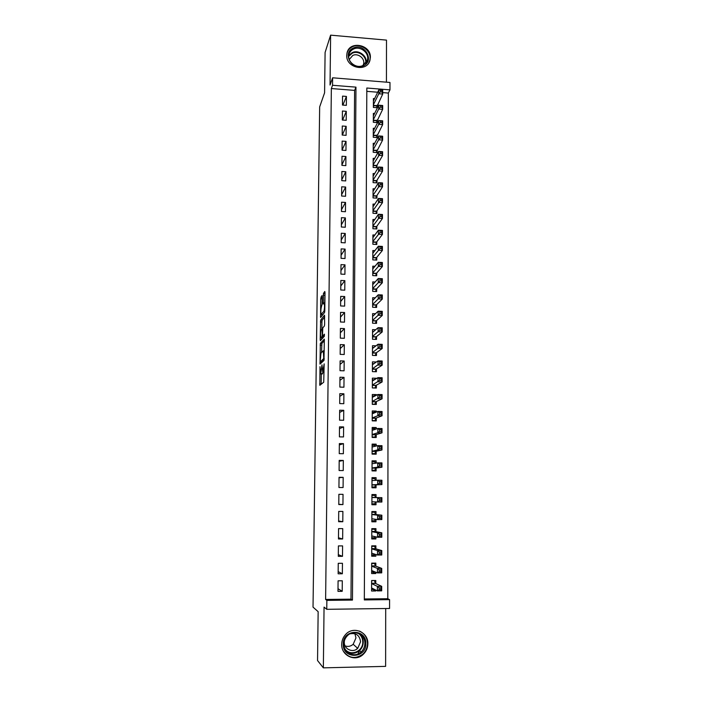 <?xml version="1.0" encoding="UTF-8"?>
<svg xmlns="http://www.w3.org/2000/svg" width="703" height="703" viewBox="0 0 703 703"><rect width="100%" height="100%" fill="white"/><g stroke="black" fill="none" stroke-linecap="round" stroke-linejoin="round"><path stroke-width="1.05" d="M319.988 366.667L319.821 385.323L323.723 382.204L324.162 363.855L322.721 372.177L321.974 364.813L320.717 373.934L319.988 366.667M346.728 55.379C346.008 68.077 367.089 72.479 369.954 60.282L370.376 57.4C371.052 44.588 349.699 40.343 347.062 52.822L346.728 55.379M341.702 644.3C341.14 655.565 355.2 662.226 363.108 654.475C366.166 651.602 367.748 648.034 367.854 643.781C368.416 631.997 353.205 625.635 345.586 634.519C343.09 637.27 341.79 640.53 341.702 644.3M322.194 296.701L322 295.515L320.7 298.828L320.586 317.475L324.558 312.501L324.795 310.682L325.006 292.676L324.804 291.473L323.468 293.397L323.239 303.995L324.268 303.204C324.698 306.086 324.575 308.766 323.898 311.244L321.104 314.496C320.682 311.684 320.796 309.056 321.447 306.605L322.097 304.241L322.194 296.701M332.537 85.274L332.616 77.796L389.972 82.462L389.972 89.87L366.825 88.016L364.321 599.931L389.576 599.633L389.567 608.473L326.763 609.316L326.86 600.38L352.458 600.072L355.964 87.146L332.537 85.274L331.35 88.543L325.621 599.448L326.86 600.38M326.763 609.316L324.057 607.111L323.354 667.85L317.545 660.548L318.151 611.663L313.028 607.128L319.663 106.9L324.593 92.796L325.094 52.444L330.612 35.15L330.041 85.037L332.616 77.796M320.348 343.363L320.006 364.11L323.978 360.446L324.329 339.118L320.348 343.363L321.877 343.416L321.561 352.59M320.19 339.479L320.638 320.12L324.522 315.181L324.637 324.18L324.391 325.99L322.791 327.906L322.492 334.769L322.695 336.043L324.426 334.171L324.338 336.298L320.383 340.744L320.19 339.479L321.464 339.523M361.377 636.654L361.061 635.037M386.439 82.172L386.501 40.115L330.612 35.15M323.354 667.85L385.622 666.365L385.701 608.526M374.602 98.622L373.407 98.534L373.381 107.427L377.221 107.717L377.23 105.125M374.602 113.464L373.355 113.368L373.319 122.304L377.168 122.594L377.177 119.985M374.602 128.377L373.302 128.28L373.267 137.27L377.124 137.542L377.133 134.923M374.611 143.377L373.24 143.28L373.214 152.314L377.08 152.577L377.089 149.941M374.629 158.447L373.188 158.351L373.152 167.437L377.036 167.692L377.045 165.038M374.646 173.606L373.135 173.509L373.1 182.639L376.993 182.885L377.001 180.223M374.673 188.843L373.073 188.747L373.038 197.921L376.94 198.158L376.949 195.478M374.708 204.16L373.021 204.063L372.985 213.29L376.896 213.519L376.905 210.821M374.761 219.564L372.959 219.459L372.924 228.739L376.852 228.958L376.861 226.243M374.822 235.048L372.906 234.943L372.871 244.275L376.799 244.477L376.808 241.753M374.901 250.611L372.845 250.514L372.81 259.89L376.755 260.084L376.764 257.351M374.989 266.27L372.783 266.165L372.748 275.594L376.711 275.778L376.711 273.028M375.112 282.008L372.731 281.894L372.695 291.385L376.659 291.552L376.667 288.784M375.261 297.826L372.669 297.721L372.634 307.255L376.615 307.413L376.623 304.636M375.446 313.74L372.608 313.626L372.572 323.213L376.562 323.362L376.571 320.568M375.683 329.742L372.555 329.628L372.511 339.268L376.518 339.4L376.518 336.588M375.991 345.823L372.493 345.709L372.458 355.402L376.465 355.533L376.474 352.704M376.386 362.001L372.432 361.878L372.397 371.623L376.413 371.746L376.421 368.899M376.395 378.583L373.803 379.813M376.395 378.258L372.37 378.144L372.335 387.942L376.369 388.047L376.377 385.191M376.342 395.297L376.342 394.594L373.53 396.044M376.342 394.594L372.309 394.497L372.274 404.348L376.316 404.445L376.325 401.571M376.29 412.107L376.298 411.027L373.17 412.371M376.298 411.027L372.247 410.939L372.212 420.851L376.263 420.93L376.272 418.039M376.246 429.006L376.246 427.547L372.66 428.777M376.246 427.547L372.186 427.468L372.151 437.433L376.219 437.503L376.228 434.595M376.193 446.01L376.193 444.164L372.124 445.21M376.193 444.164L372.124 444.103L372.089 454.12L376.167 454.173L376.175 451.256M376.14 463.11L376.14 460.869L372.063 461.563M376.14 460.869L372.063 460.817L372.028 470.896L376.114 470.94L376.123 468.005M376.087 480.307L376.096 477.671L372.001 478.005M376.096 477.671L372.001 477.636L371.966 487.768L376.061 487.803L376.07 484.842M376.035 497.539L376.043 494.569L371.94 494.543L371.896 504.736L376.008 504.754L371.896 504.508M376.008 504.754L376.017 501.942M375.964 519.359L375.956 521.802L371.834 521.195M375.982 514.543L375.991 511.564L371.878 511.547L371.834 521.793L375.956 521.802M375.912 536.881L375.903 538.946L371.773 537.962M375.929 531.653L375.938 528.647L371.808 528.647L371.773 538.955L375.903 538.946M375.859 554.509L375.859 556.196L371.931 554.904M375.877 548.85L375.885 545.836L371.746 545.844L371.711 556.214L375.859 556.196M375.806 572.233L375.806 573.534L372.432 572.128M375.824 566.152L375.833 563.121L371.685 563.138L371.641 573.569L375.806 573.534M338.081 580.819L337.985 591.364L342.203 591.32L342.299 580.783L338.081 580.819M338.24 563.314L338.143 573.806L342.352 573.771L342.449 563.296L338.24 563.314M338.407 545.915L338.31 556.345L342.502 556.328L342.589 545.906L338.407 545.915M338.565 528.621L338.468 538.981L342.651 538.981L342.739 528.621L338.565 528.621M338.723 511.415L338.626 521.723L342.8 521.731L342.888 511.433L338.723 511.415M338.881 494.306L338.784 504.561L342.941 504.578L343.029 494.341L338.881 494.306L343.029 494.341M339.039 477.302L338.943 487.495L343.09 487.53L343.178 477.346L339.039 477.302M339.189 460.386L339.101 470.527L343.231 470.571L343.319 460.439L339.189 460.386M339.347 443.575L339.25 453.655L343.38 453.707L343.468 443.637L339.347 443.575M339.496 426.853L339.408 436.871L343.521 436.941L343.609 426.923L339.496 426.853M339.654 410.218L339.558 420.183L343.662 420.271L343.749 410.306L339.654 410.218M339.804 393.68L339.716 403.592L343.802 403.689L343.89 393.785L339.804 393.68M339.962 377.239L339.865 387.098L343.943 387.204L344.031 377.353L339.962 377.239M340.111 360.885L340.015 370.683L344.083 370.806L344.171 361.008L340.111 360.885M340.261 344.619L340.164 354.365L344.224 354.497L344.312 344.76L340.261 344.619M340.41 328.45L340.322 338.143L344.365 338.284L344.444 328.6L340.41 328.45M340.56 312.36L340.463 322L344.496 322.159L344.584 312.519L340.56 312.36M340.7 296.367L340.612 305.954L344.637 306.121L344.716 296.534L340.7 296.367M340.85 280.462L340.762 289.996L344.778 290.163L344.857 280.638L340.85 280.462M340.999 264.636L340.911 274.117L344.909 274.302L344.988 264.829L340.999 264.636M341.14 248.897L341.052 258.335L345.041 258.528L345.12 249.099L341.14 248.897M341.289 233.247L341.201 242.632L345.173 242.834L345.261 233.458L341.289 233.247M341.43 217.684L341.342 227.016L345.314 227.227L345.393 217.904L341.43 217.684M341.57 202.2L341.482 211.48L345.445 211.708L345.524 202.438L341.57 202.2M341.711 186.805L341.632 196.032L345.577 196.269L345.656 187.042L341.711 186.805M341.851 171.488L341.772 180.662L345.709 180.917L345.779 171.743L341.851 171.488M341.992 156.251L341.913 165.381L345.832 165.636L345.911 156.514L341.992 156.251M342.133 141.101L342.053 150.178L345.964 150.451L346.043 141.373L342.133 141.101M342.273 126.022L342.185 135.055L346.096 135.336L346.166 126.312L342.273 126.022M342.414 111.03L342.326 120.02L346.219 120.31L346.298 111.329L342.414 111.03M325.621 599.448L350.99 599.149L354.593 90.388L331.35 88.543M346.351 105.353L346.421 96.425L342.546 96.118L342.466 105.055L346.351 105.353M364.321 598.991L387.801 598.719L388.337 93.06L382.713 92.611M377.687 92.216L366.808 91.355M375.771 583.552L375.78 580.502L371.615 580.537L371.579 591.021L375.754 590.977L375.754 590.063M376.043 494.569L371.94 494.543M388.337 93.06L389.972 89.87M387.801 598.719L389.576 599.633M350.99 599.149L352.458 600.072M354.593 90.388L355.964 87.146M375.754 590.977L372.731 589.439M342.203 591.32L338.011 588.719M342.352 573.771L338.169 571.644M342.502 556.328L338.319 554.667M342.651 538.981L338.477 537.777M342.8 521.731L338.635 520.985M342.941 504.578L338.784 504.288M343.178 477.346L339.031 477.759M343.319 460.439L339.18 461.3M343.468 443.637L339.338 444.929M343.609 426.923L339.487 428.645M343.749 410.306L339.637 412.459M343.89 393.785L339.777 396.351M344.031 377.353L339.927 380.332M344.171 361.008L340.076 364.4M344.312 344.76L340.226 348.556M344.444 328.6L340.366 332.8M344.584 312.519L340.516 317.123M344.716 296.534L340.656 301.525M344.857 280.638L340.797 286.016M344.988 264.829L340.937 270.593M345.12 249.099L341.078 255.251M345.261 233.458L341.219 239.987M345.393 217.904L341.359 224.802M345.524 202.438L341.5 209.696M345.656 187.042L341.64 194.669M345.779 171.743L341.781 179.722M345.911 156.514L341.913 164.853M346.043 141.373L342.053 150.064M346.166 126.312L342.308 135.064M346.298 111.329L342.607 120.037M346.421 96.425L342.888 105.09M365.358 635.679L366.79 638.298M322.097 373.978L320.717 373.934M323.046 372.186L322.264 373.978M321.297 373.952L321.166 384.242M324.435 340.63L321.877 343.416M321.447 361.852L321.429 362.871M320.208 360.903L320.34 361.817L323.758 358.504L323.31 350.788L320.972 353.187L320.208 360.903M321.842 361.86L320.34 361.817M324.162 359.681L321.886 361.86M321.728 339.233L321.737 337.915M321.851 329.03L321.939 321.93L320.41 321.869M324.716 316.965L322.167 320.173L321.939 321.93M321.166 329.848C320.506 332.255 320.392 334.9 320.832 337.783L321.956 336.878L322.194 335.111L322.15 328.819L321.166 329.848M322.422 337.941L321.069 337.888M323.696 336.078L322.607 337.941M322.677 314.636L321.35 314.584M324.593 312.44L322.879 314.645M324.997 293.494L324.689 303.221M322.027 314.61L322.018 315.779M371.588 589.448L374.427 589.395M371.615 580.775L373.917 580.511M371.588 587.954L377.388 590.889L377.406 586.381L381.694 586.346L375.507 583.428L374.435 580.757M380.859 587.928L381.694 586.346L381.685 590.845L377.388 590.889L379.137 589.747L380.859 589.729L380.859 587.928L379.137 587.945L379.137 589.747M379.137 587.945L377.406 586.381L371.606 583.587M380.859 589.729L381.685 590.845M365.85 643.605C366.36 658.887 342.589 659.432 343.249 644.053C342.862 628.746 366.483 628.359 365.85 643.605M343.952 643.904C343.503 652.955 354.839 658.263 361.14 651.971C363.539 649.686 364.778 646.857 364.866 643.491C365.314 634.115 353.24 629 347.124 636.013C345.085 638.227 344.031 640.855 343.952 643.904M354.91 633.728L355.964 637.911L353.178 644.282C350.735 646.373 348.047 646.909 345.111 645.899M350.015 633.842C356.14 632.718 359.655 635.363 360.569 641.786L357.722 648.342C352.827 653.289 343.943 649.177 344.294 642.103L344.4 640.802M343.38 651.136C348.846 658.386 355.323 659.396 362.81 654.177C365.85 651.33 367.414 647.797 367.52 643.579C367.274 637.647 364.602 633.482 359.505 631.092M361.263 636.47L360.955 634.95M357.827 654.045L359.409 651.136M347.792 652.024L348.767 652.041M356.852 648.807L357.519 648.157M363.416 65.827C352.238 71.592 341.614 52.883 353.31 48.059C364.453 42.382 375.024 60.924 363.416 65.827M353.547 49.061C351.228 50.185 349.716 51.96 349.031 54.395C346.764 61.539 356.157 69.052 362.897 65.502L367.335 60.361C369.778 53.217 360.384 45.51 353.547 49.061M349.259 59.509L352.748 55.475C358.064 52.707 365.393 58.692 363.495 64.263L363.029 65.441M368.785 62.866L369.655 60.801C372.722 51.934 361.061 42.338 352.555 46.741C349.663 48.138 347.792 50.352 346.939 53.393L346.939 53.393M371.65 572.128L374.664 571.759M371.685 563.507L374.488 563.49L373.513 563.129M371.659 570.52L377.441 572.91L377.458 568.428L381.729 568.402L375.56 566.056L374.488 563.49M380.903 569.922L381.729 568.402L381.72 572.875L377.441 572.91L379.181 571.732L380.894 571.724L380.903 569.922L379.181 569.94L379.181 571.732M379.181 569.94L377.458 568.428L371.667 566.179M380.894 571.724L381.72 572.875M371.711 554.904L374.514 554.895L374.91 554.201M371.746 546.328L374.55 546.328L372.81 545.844M371.729 553.182L377.493 555.027L377.502 550.572L381.773 550.563L375.613 548.779L374.55 546.328M380.938 552.031L381.773 550.563L381.755 555.01L377.493 555.027L379.225 553.823L380.938 553.815L380.938 552.031L379.225 552.04L379.225 553.823M379.225 552.04L377.502 550.572L371.738 548.867M380.938 553.815L381.755 555.01M371.773 537.777L374.576 537.777L375.147 536.705M371.808 529.254L374.602 529.254L371.808 528.726M371.782 535.941L377.537 537.25L377.555 532.821L381.808 532.821L375.666 531.6L374.602 529.254M380.982 534.245L381.808 532.821L381.799 537.25L377.537 537.25L379.269 536.02L380.973 536.02L380.982 534.245L379.277 534.245L379.269 536.02M379.277 534.245L377.555 532.821L371.799 531.653M380.973 536.02L381.799 537.25M371.843 520.747L374.629 520.756L375.384 519.28M371.869 512.267L374.655 512.285L371.869 512.004M371.843 518.805L377.59 519.579L377.599 515.176L381.843 515.194L375.718 514.517L374.655 512.285M381.017 516.564L381.843 515.194L381.834 519.587L377.59 519.579L379.312 518.322L381.017 518.322L381.017 516.564L379.321 516.556L379.312 518.322M379.321 516.556L377.599 515.176L371.861 514.534M381.017 518.322L381.834 519.587M371.905 503.814L374.681 503.831L375.622 501.924M371.931 495.387L374.717 495.404L371.931 495.378M371.913 501.757L377.634 502.012L377.652 497.636L381.878 497.662L375.771 497.531L374.717 495.404M381.052 498.981L381.878 497.662L381.87 502.039L377.634 502.012L379.356 500.721L381.052 500.729L381.052 498.981L379.356 498.972L379.356 500.721M379.356 498.972L377.652 497.636L371.922 497.513L375.771 497.531M381.052 500.729L381.87 502.039M371.966 487.091L374.743 487.003L375.815 484.85L381.905 484.587L377.687 484.543L377.696 480.193L371.992 480.588M371.966 486.977L374.743 487.003M371.992 478.594L374.769 478.62L375.613 480.334M379.4 481.485L377.696 480.193L381.914 480.237L381.905 484.587L381.088 483.242L381.096 481.502L379.4 481.485L379.4 483.225L381.088 483.242M375.815 484.85L371.975 484.824L377.687 484.543L379.4 483.225M381.914 480.237L381.096 481.502M372.028 470.597L374.796 470.263L375.868 468.031L381.94 467.231L377.731 467.179L377.748 462.855L372.054 463.752M372.028 470.228L374.796 470.263M372.063 461.889L374.822 461.924L375.481 463.215M379.444 464.103L377.748 462.855L381.949 462.908L381.94 467.231L381.131 464.121L379.444 464.103L379.444 465.834L381.131 465.852M372.036 467.952L377.731 467.179L379.444 465.834M381.949 462.908L381.131 464.121M372.423 454.12L374.848 453.62L375.912 451.308L381.975 449.982L377.783 449.911L377.792 445.614L372.159 447.003M372.089 453.576L374.848 453.62M372.124 445.289L374.875 445.333L375.358 446.22M379.488 446.818L377.792 445.614L381.984 445.684L381.975 449.982L381.167 446.844L379.488 446.818L379.488 448.54L381.167 448.567M372.098 451.194L377.783 449.911L379.488 448.54M381.984 445.684L381.167 446.844M373.565 437.459L374.901 437.064L375.964 434.674L382.01 432.828L377.827 432.749L377.845 428.47L372.177 430.377M372.151 437.02L374.901 437.064M372.186 428.768L374.927 428.821L375.226 429.348M379.532 429.638L377.845 428.47L382.019 428.549L382.01 432.828L381.211 429.665L379.532 429.638L379.532 431.352L381.202 431.378M372.159 434.524L377.827 432.749L379.532 431.352M382.019 428.549L381.211 429.665M374.216 420.886L374.954 420.605L376.017 418.136L382.045 415.772L377.88 415.684L377.889 411.431L372.239 413.821M372.212 420.552L374.954 420.605M372.247 412.345L375.103 412.608M379.576 412.547L377.889 411.431L382.054 411.519L382.045 415.772L381.246 412.582L379.576 412.547L379.567 414.252L381.246 414.287M372.221 417.951L377.88 415.684L379.567 414.252M382.054 411.519L381.246 412.582M374.646 404.401L376.07 401.694L382.081 398.812L377.924 398.706L377.933 394.48L372.3 397.362M372.274 404.172L375.007 404.234M372.3 396.017L374.822 396.079M379.62 395.561L377.933 394.48L382.089 394.585L382.081 398.812L381.281 395.604L379.62 395.561L379.611 397.257L381.281 397.3M372.282 401.475L379.611 397.257M382.089 394.585L381.281 395.604M374.954 388.012L376.123 385.332L382.116 381.949L377.968 381.834L377.986 377.634L372.362 381M372.335 387.88L375.059 387.951M372.362 379.769L374.321 379.822M379.664 378.671L377.986 377.634L382.124 377.748L382.116 381.949L381.325 378.715L379.664 378.671L379.655 380.358L381.316 380.402M372.344 385.077L379.655 380.358M382.124 377.748L381.325 378.715M372.423 363.618L373.961 363.662M379.699 361.878L379.699 363.556L381.351 363.6L381.36 361.931L379.699 361.878L378.029 360.876L382.16 361.008L382.151 365.182L378.021 365.059L378.029 360.876L372.423 364.716M375.138 371.702L376.167 369.066L382.151 365.182L381.351 363.6M372.405 368.785L379.699 363.556M382.16 361.008L381.36 361.931M372.485 347.554L373.706 347.59M379.743 345.182L379.743 346.843L381.395 346.904L381.395 345.235L378.073 344.224L382.195 344.365L382.186 348.512L378.065 348.38L378.073 344.224L372.485 348.53M375.226 355.49L376.219 352.888L382.186 348.512L381.395 346.904M372.467 352.572L379.743 346.843M382.195 344.365L381.395 345.235M372.546 331.57L373.504 331.605M379.787 328.573L379.778 330.234L381.43 330.296L381.43 328.635L378.117 327.66L382.23 327.809L382.221 331.939L378.109 331.79L378.117 327.66L372.537 332.431M375.323 339.364L376.272 336.799L382.221 331.939L381.43 330.296M372.528 336.447L379.778 330.234M382.23 327.809L381.43 328.635M372.599 315.682L373.355 315.709M379.822 312.062L379.822 313.714L381.465 313.775L381.465 312.132L378.17 311.183L382.265 311.35L382.256 315.454L378.152 315.296L378.17 311.183L372.599 316.42M375.411 323.318L376.316 320.796L382.256 315.454L381.465 313.775M372.581 320.419L379.822 313.714M382.265 311.35L381.465 312.132M372.66 299.873L373.249 299.9M379.866 295.647L379.866 297.281L381.501 297.351L381.501 295.717L378.214 294.803L382.3 294.979L382.291 299.065L378.205 298.889L378.214 294.803L372.66 300.497M375.49 307.369L376.369 304.882L382.291 299.065L381.501 297.351M372.643 304.469L379.866 297.281M382.3 294.979L381.501 295.717M372.722 284.153L373.161 284.17M379.91 279.319L379.901 280.954L381.536 281.024L381.536 279.399L378.258 278.52L382.335 278.704L382.327 282.764L378.249 282.58L378.258 278.52L372.722 284.662M375.578 291.508L376.413 289.056L382.327 282.764L381.536 281.024M372.704 288.608L379.901 280.954M382.335 278.704L381.536 279.399M379.945 263.089L379.945 264.706L381.571 264.785L381.58 263.168L378.302 262.324L382.362 262.518L382.353 266.56L378.293 266.367L378.302 262.324L372.775 268.906M375.657 275.725L376.465 273.309L382.353 266.56L381.571 264.785M372.766 272.843L379.945 264.706M382.362 262.518L381.58 263.168M379.989 246.946L379.98 248.554L381.606 248.642L381.615 247.025L378.346 246.217L382.397 246.428L382.388 250.444L378.337 250.233L378.346 246.217L372.836 253.247M375.736 260.031L376.509 257.658L382.388 250.444L381.606 248.642M372.818 257.149L379.98 248.554M382.397 246.428L381.615 247.025M380.024 230.892L380.024 232.491L381.641 232.579L381.65 230.979L378.39 230.197L382.432 230.417L382.423 234.415L378.381 234.196L378.39 230.197L372.898 237.658M375.815 244.424L376.562 242.087L382.423 234.415L381.641 232.579M372.88 241.551L380.024 232.491M382.432 230.417L381.65 230.979M380.068 214.925L380.059 216.515L381.676 216.612L381.685 215.021L378.434 214.274L382.467 214.503L382.458 218.475L378.425 218.246L378.434 214.274L372.95 222.166M375.885 228.906L376.606 226.594L382.458 218.475L381.676 216.612M372.933 226.032L380.059 216.515M382.467 214.503L381.685 215.021M380.103 199.054L380.103 200.636L381.711 200.733L381.72 199.151L378.478 198.431L382.494 198.677L382.485 202.622L378.469 202.385L378.478 198.431L373.012 206.752M375.956 213.466L376.659 211.19L382.485 202.622L381.711 200.733M372.994 210.592L380.103 200.636M382.494 198.677L381.72 199.151M380.147 183.263L380.138 184.836L381.747 184.942L381.755 183.36L378.522 182.675L382.529 182.929L382.52 186.857L378.513 186.611L378.522 182.675L373.065 191.418M376.035 198.105L376.703 195.865L382.52 186.857L381.747 184.942M373.047 195.241L380.138 184.836M382.529 182.929L381.755 183.36M380.182 167.56L380.182 169.124L381.782 169.23L381.791 167.666L378.566 167.015L382.564 167.279L382.555 171.181L378.557 170.917L378.566 167.015L373.126 176.172M376.105 182.824L376.746 180.627L382.555 171.181L381.782 169.23M373.108 179.977L380.182 169.124M382.564 167.279L381.791 167.666M380.226 151.945L380.218 153.5L381.817 153.614L381.817 152.05L378.609 151.435L382.59 151.707L382.581 155.591L378.601 155.319L378.609 151.435L373.179 160.996M376.167 167.63L376.799 165.46L382.581 155.591L381.817 153.614M373.161 164.783L380.218 153.5M382.59 151.707L381.817 152.05M380.261 136.417L380.261 137.964L381.852 138.078L381.852 136.531L378.653 135.934L382.625 136.224L382.617 140.082L378.645 139.8L378.653 135.934L373.231 145.908M376.237 152.516L382.617 140.082L381.852 138.078M373.223 149.677L378.645 139.8L380.261 137.964M382.625 136.224L381.852 136.531M380.297 120.969L380.297 122.507L381.887 122.63L381.887 121.092L378.697 120.529L382.66 120.819L382.652 124.659L378.689 124.369L378.697 120.529L373.293 130.899M376.307 137.489L382.652 124.659L381.887 122.63M373.275 134.642L378.689 124.369L380.297 122.507M382.66 120.819L381.887 121.092M380.341 105.608L380.332 107.137L381.922 107.26L381.922 105.731L378.741 105.195L382.687 105.503L382.678 109.325L378.724 109.018L378.741 105.195L373.346 115.969M376.369 122.533L382.678 109.325L381.922 107.26M373.328 119.695L378.724 109.018L380.332 107.137M382.687 105.503L381.922 105.731M380.376 90.327L380.376 91.856L381.957 91.979L381.957 90.459L378.776 89.958L382.722 90.265L382.713 94.07L378.768 93.754L378.776 89.958L373.398 101.118M376.43 107.656L382.713 94.07L381.957 91.979M373.39 104.826L378.768 93.754L380.376 91.856M382.722 90.265L381.957 90.459M322.589 373.697L321.034 373.653M324.057 372.212L322.721 372.177M324.065 371.913L323.055 371.887M321.166 384.005L319.628 383.97M321.412 362.889L319.891 362.845M321.649 345.147L320.12 345.094M324.224 358.521L323.758 358.504M322.167 320.173L320.638 320.12M324.25 336.096L322.695 336.043M323.503 336.93L321.956 336.878M322.598 328.802L322.132 328.784M324.768 311.28L323.898 311.244M324.689 302.879L323.143 302.808M324.777 295.278L323.231 295.216M324.997 293.467L323.468 293.397M321.579 316.341L320.48 316.297M322.167 298.889L320.7 298.828M322.185 297.105L320.928 297.053M375.507 583.428L371.606 583.464M375.384 583.244L371.606 583.279M360.059 634.299C362.15 636.426 363.223 639.045 363.258 642.155C363.17 645.495 361.94 648.289 359.558 650.556C355.27 653.975 350.92 654.168 346.509 651.154M345.498 649.721C351.192 656.479 363.126 651.127 362.766 642.041C362.686 638.429 361.28 635.582 358.548 633.491M348.82 55.484L352.185 52.646C358.583 49.342 367.555 55.985 366.07 62.927M365.56 63.551C367.353 56.767 358.539 49.966 352.203 53.252L348.758 56.302M375.56 566.056L371.667 566.073M375.437 565.88L371.667 565.906M375.613 548.779L371.738 548.788M375.49 548.612L371.738 548.63M375.666 531.6L371.799 531.6M375.543 531.45L371.799 531.45M372.397 518.876L371.843 518.876M375.718 514.517L371.861 514.499M375.595 514.376L371.861 514.368M374.681 501.88L371.913 501.863M375.648 497.408L371.931 497.381M375.692 484.982L371.975 484.947M375.745 468.172L372.036 468.128M375.868 468.031L372.036 467.987M375.797 451.458L372.098 451.405M375.912 451.308L372.098 451.256M375.85 434.832L372.159 434.77M375.964 434.674L372.159 434.612M375.894 418.303L372.221 418.232M376.017 418.136L372.221 418.057M375.947 401.87L372.282 401.782M376.07 401.694L372.282 401.598M376 385.516L372.344 385.42M376.123 385.332L372.344 385.235M376.052 369.26L372.405 369.154M376.167 369.066L372.405 368.952M376.096 353.091L372.467 352.976M376.219 352.888L372.467 352.765M376.149 337.009L372.52 336.886M376.272 336.799L372.528 336.667M376.202 321.016L372.581 320.884M376.316 320.796L372.581 320.656M376.246 305.111L372.643 304.961M376.369 304.882L372.643 304.733M376.298 289.293L372.704 289.135M376.413 289.056L372.704 288.889M376.342 273.564L372.757 273.397M376.465 273.309L372.757 273.142M376.395 257.913L372.818 257.737M376.509 257.658L372.818 257.474M376.439 242.35L372.88 242.157M376.562 242.087L372.88 241.894M376.492 226.867L372.933 226.674M376.606 226.594L372.933 226.392M376.536 211.471L372.994 211.26M376.659 211.19L372.994 210.979M376.588 196.155L373.047 195.944M376.703 195.865L373.047 195.645M376.632 180.917L373.108 180.697M376.746 180.627L373.108 180.39M376.685 165.767L373.161 165.539M376.799 165.46L373.161 165.223M376.729 150.697L373.214 150.451M376.843 150.38L373.223 150.134M376.773 135.705L373.275 135.451M376.887 135.38L373.275 135.125M376.817 120.784L373.328 120.529M376.931 120.459L373.328 120.195M376.87 105.951L373.381 105.687M376.984 105.617L373.39 105.336M369.954 60.282L368.996 62.523M324.311 350.964L323.6 350.946M322.598 328.837L322.15 328.819M324.883 303.23L324.268 303.204M375.428 583.341L371.606 583.376M357.722 648.342L353.178 644.282M361.14 651.971L359.558 650.556C355.208 653.966 350.815 654.106 346.368 650.987M366.588 62.128L367.335 60.361M363.495 64.263L363.003 65.449M375.481 565.968L371.667 565.985M375.525 548.692L371.738 548.7M375.578 531.512L371.799 531.512M375.622 514.429L371.861 514.411M375.674 497.443L371.922 497.416"/></g></svg>
